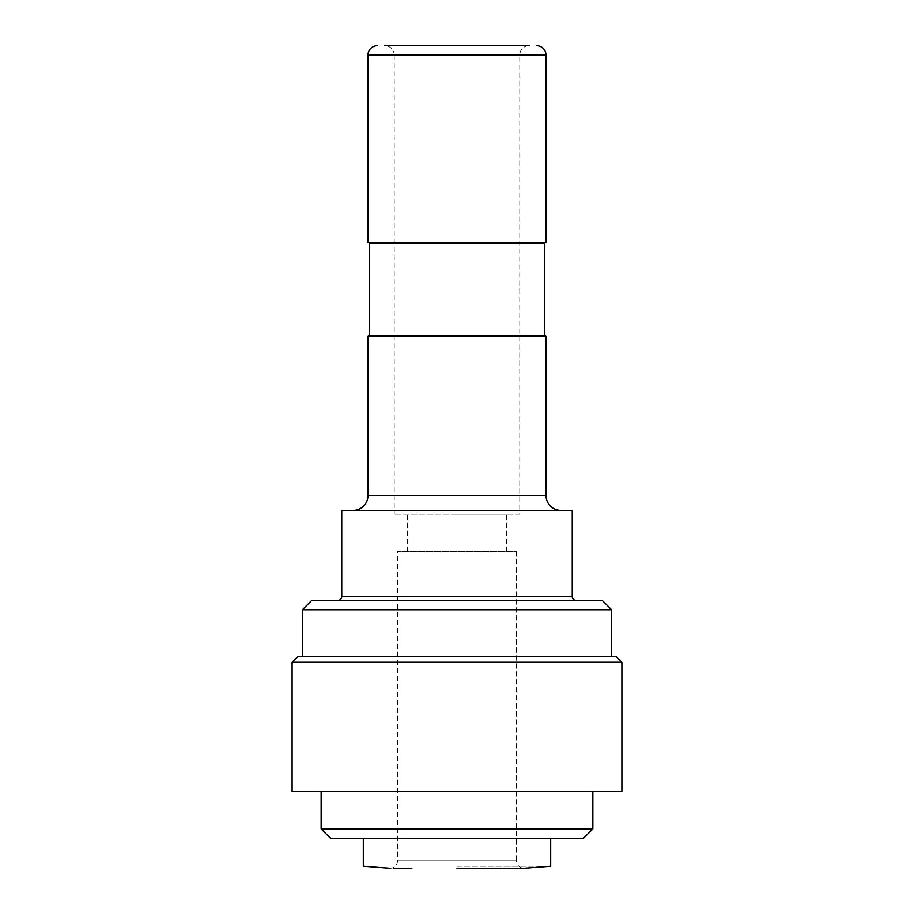 <?xml version="1.0" encoding="UTF-8"?>
<svg xmlns="http://www.w3.org/2000/svg" width="914" height="914" viewBox="0 0 914 914"><rect width="100%" height="100%" fill="white"/><g stroke="black" fill="none" stroke-linecap="round" stroke-linejoin="round"><path stroke-width="0.69" stroke-dasharray="4.57 3.43" d="M519.769 514.148L394.231 514.148L519.769 514.148L519.769 55.069A9.368 9.368 0 0 1 529.137 45.7L384.863 45.7A9.368 9.368 0 0 1 394.231 55.069L367.999 55.069M457 868.3L479.267 868.3M518.466 868.3L523.985 868.3A7.495 7.495 0 0 1 516.49 860.805L397.51 860.805L516.49 860.805L516.49 551.622L397.51 551.622L516.49 551.622M390.015 868.3A7.495 7.495 0 0 0 397.51 860.805L397.51 551.622M393.271 868.3L411.86 868.3M457 866.255L550.685 866.255L457 866.255M457 838.321L550.685 838.321L457 838.321M561.002 510.4L352.998 510.4L561.002 510.4M575.991 600.349L338.009 600.349L575.991 600.349M546.001 242.45L367.999 242.45M544.595 335.324L369.405 335.324M544.595 243.261L369.405 243.261M546.001 336.135L367.999 336.135M292.103 791.478L621.897 791.478M321.145 828.952L592.855 828.952M572.244 510.4L341.756 510.4M292.103 662.182L621.897 662.182M457 656.56L302.408 656.56L457 656.56M611.592 609.718L302.408 609.718M457 514.148L506.653 514.148L457 514.148M330.514 838.321L583.486 838.321M297.724 656.56L616.276 656.56M602.223 600.349L311.777 600.349M546.001 55.069L394.231 55.069L394.231 514.148M546.001 495.411L367.999 495.411M572.244 596.602L341.756 596.602M407.347 551.622L407.347 514.148M506.653 551.622L506.653 514.148"/><path stroke-width="1.37" d="M529.137 45.7L384.863 45.7M536.632 45.7A9.368 9.368 0 0 1 546.001 55.069L367.999 55.069A9.368 9.368 0 0 1 377.368 45.7M479.267 868.3L518.466 868.3M411.86 868.3L393.271 868.3M367.999 55.069L367.999 242.45L369.405 243.261L369.405 335.324L367.999 336.135L367.999 495.411L546.001 495.411A14.99 14.99 0 0 0 561.002 510.4M367.999 495.411A14.99 14.99 0 0 1 352.998 510.4M572.244 596.602L572.244 510.4L341.756 510.4L341.756 596.602L572.244 596.602A3.747 3.747 0 0 0 575.991 600.349M341.756 596.602A3.747 3.747 0 0 1 338.009 600.349M367.999 242.45L546.001 242.45L544.595 243.261L544.595 335.324L546.001 336.135L546.001 495.411M369.405 243.261L544.595 243.261M369.405 335.324L544.595 335.324M367.999 336.135L546.001 336.135M583.486 838.321L330.514 838.321L321.145 828.952L592.855 828.952L583.486 838.321M621.897 662.182L292.103 662.182L292.103 791.478L621.897 791.478L621.897 662.182L616.276 656.56L297.724 656.56L292.103 662.182M611.592 609.718L302.408 609.718L311.777 600.349L602.223 600.349L611.592 609.718L611.592 656.56M550.685 838.321L550.685 866.255L523.985 868.3L457 868.3M546.001 55.069L546.001 242.45M390.015 868.3L363.315 866.255L363.315 838.321M592.855 791.478L592.855 828.952M321.145 791.478L321.145 828.952M302.408 609.718L302.408 656.56"/></g></svg>
